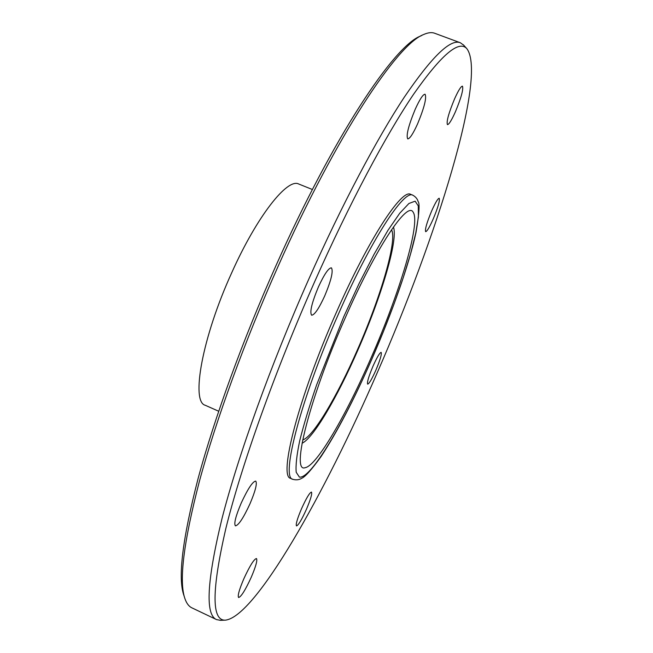 <?xml version="1.0" encoding="UTF-8"?>
<svg xmlns="http://www.w3.org/2000/svg" width="653" height="653" viewBox="0 0 653 653"><rect width="100%" height="100%" fill="white"/><g stroke="black" fill="none" stroke-linecap="round" stroke-linejoin="round"><path stroke-width="0.98" d="M415.235 109.231C408.476 125.654 405.97 135.538 407.717 138.885C409.766 138.852 413.063 133.832 417.61 123.817C424.287 107.639 426.784 97.779 425.087 94.236C423.095 94.195 419.806 99.191 415.235 109.231M318.411 286.936C311.808 302.804 309.546 312.224 311.628 315.195C314.509 315.056 318.852 308.665 324.672 296.021C331.21 280.382 333.454 270.987 331.406 267.844C328.622 267.869 324.288 274.227 318.411 286.936M241.235 503.022C235.692 516.131 233.758 523.739 235.423 525.861C238.574 525.322 243.422 517.984 249.952 503.855C255.437 490.901 257.364 483.318 255.723 481.09C252.687 481.465 247.862 488.779 241.235 503.022M243.814 578.819C239.202 589.692 237.472 595.928 238.614 597.519C241.186 596.793 245.406 590.01 251.291 577.17C255.862 566.404 257.584 560.192 256.458 558.535C253.984 559.115 249.773 565.882 243.814 578.819M301.515 508.744C297.295 518.727 295.621 524.449 296.478 525.91C298.364 525.339 301.694 519.772 306.469 509.209C310.657 499.316 312.33 493.611 311.481 492.084C309.661 492.558 306.339 498.108 301.515 508.744M373.002 366.178C368.667 376.503 366.888 382.495 367.655 384.135C369.125 383.784 371.851 379.164 375.834 370.292C380.128 360.056 381.907 354.089 381.156 352.367C379.728 352.661 377.01 357.264 373.002 366.178M431.755 210.739C426.833 222.567 424.801 229.546 425.65 231.668C426.989 231.48 429.486 227.309 433.127 219.155C438.008 207.458 440.04 200.495 439.216 198.267C437.91 198.406 435.42 202.569 431.755 210.739M454.537 98.946C448.644 113.23 446.277 121.793 447.444 124.625C448.946 124.543 451.598 120.274 455.394 111.818C461.23 97.721 463.581 89.175 462.463 86.18C460.994 86.212 458.349 90.473 454.537 98.946M218.682 411.235L205.254 405.276C190.766 401.791 202.161 337.479 231.701 272.799C256.988 216.127 287.491 177.738 298.764 184.032L312.395 189.509M184.489 597.283L183.966 595.634C177.665 578.338 182.367 539.329 198.071 478.633C214.306 418.41 242.924 339.576 276.048 265.477C333.495 136.412 394.281 45.669 420.45 36.103L421.993 35.335M220.6 620.334L216.535 619.599L191.868 607.837C188.954 606.474 186.676 603.511 185.036 598.964C178.726 581.684 183.517 542.447 199.418 481.237C215.857 420.508 244.793 340.874 278.251 266C336.279 135.587 397.457 44.045 423.577 34.552C427.993 32.56 431.698 32.128 434.71 33.27L460.332 42.755L463.687 45.163M216.535 619.599C205.034 614.702 206.879 580.95 222.053 518.351C238.165 455.598 270.815 364.619 308.942 278.782C342.041 204.365 377.067 138.395 404.338 97.126C431.804 56.738 450.472 38.617 460.332 42.755M314.713 281.574C349.437 203.41 386.07 134.853 413.578 94.261C441.208 54.844 458.969 39.662 466.879 48.706C487.35 76.311 436.228 238.182 377.344 372.479C324.712 493.815 255.462 616.963 225.358 620.154C211.441 620.881 211.621 590.255 225.897 528.285C241.308 465.809 274.986 371.108 314.713 281.574M336.205 312.763C368.496 239.096 401.881 188.431 410.696 194.365L412.843 195.214C404.134 189.321 370.855 240.059 338.564 313.75C300.976 398.281 280.488 477.947 292.773 479.302L290.675 478.355C278.268 476.943 298.609 397.253 336.205 312.763M393.441 227.015C398.395 239.953 381.042 297.564 357.762 350.326C337.438 396.967 313.26 438.367 302.061 443.232M371.165 357.664C346.335 414.826 316.729 465.924 305.18 467.67C290.846 473.466 309.032 399.416 345.029 318.362C376.169 247.152 407.619 200.585 413.153 212.217C420.859 222.942 399.407 293.499 371.165 357.664M391.514 229.774C397.514 240.263 380.56 297.433 357.42 349.837C337.168 396.314 313.024 437.2 302.698 439.926M343.829 316.558L359.117 283.484L374.161 254.131L387.98 230.289L399.758 213.204L408.925 203.483L415.137 201.181L418.271 205.883L418.41 216.853L415.749 233.178L410.582 253.813L403.236 277.721L394.094 303.865L383.523 331.234L371.941 358.832C343.992 422.981 310.893 479.245 299.401 477.098L296.209 472.274C295.572 465.532 296.723 455.092 299.67 440.955C303.678 424.858 309.334 406.142 316.648 384.829L343.829 316.558M466.879 48.706L463.352 44.796M292.773 479.302C296.144 480.249 299.123 479.914 301.702 478.29C305.114 476.919 311.554 469.703 321.007 456.643C337.079 432.213 354.065 399.628 371.957 358.881C391.996 312.901 409.121 264.375 416.018 232.444C419.169 213.596 419.871 203.312 418.132 201.589C417.414 198.904 415.651 196.782 412.843 195.214M225.358 620.154L220.094 620.35"/></g></svg>
